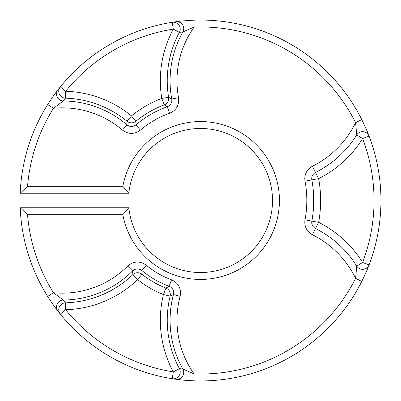 <?xml version="1.0" encoding="UTF-8"?>
<svg xmlns="http://www.w3.org/2000/svg" width="401" height="401" viewBox="0 0 401 401"><rect width="100%" height="100%" fill="white"/><g stroke="black" fill="none" stroke-linecap="round" stroke-linejoin="round"><path stroke-width="0.6" d="M380.805 207.758A180.45 180.45 0 0 1 369.06 264.916C368.444 266.956 366.018 272.459 361.782 281.432A180.45 180.45 0 0 1 193.853 380.83L194.109 373.917A173.538 173.538 0 0 0 355.602 278.334L356.73 266.099A102.556 102.556 0 0 0 315.537 228.54L312.444 234.725A13.829 13.829 0 0 1 305.036 219.843A106.31 106.31 0 0 0 305.036 181.157A13.829 13.829 0 0 1 312.444 166.275A95.639 95.639 0 0 0 355.602 122.666L361.782 119.568C366.008 128.515 368.434 134.019 369.06 136.084A180.45 180.45 0 0 1 369.06 264.916A6.912 6.912 0 0 1 362.604 269.362A6.912 6.912 0 0 0 369.06 264.916A180.45 180.45 0 0 0 369.06 136.084A6.912 6.912 0 0 0 356.73 134.901L355.602 122.666A173.538 173.538 0 0 0 194.109 27.083L182.836 31.975L179.397 32.376A102.39 102.39 0 0 0 168.595 97.298L171.758 98.992L178.55 97.724C179.372 105.102 176.38 110.29 169.583 113.282L167.272 106.771L164.225 104.882A102.27 102.27 0 0 0 135.829 121.277L135.939 124.861A99.443 99.443 0 0 1 167.272 106.771C170.671 105.273 172.169 102.681 171.758 98.992A99.563 99.563 0 0 1 182.836 31.975A6.912 6.912 -97.8 0 0 175.869 21.739C178.144 21.278 184.144 20.752 193.853 20.17A180.45 180.45 0 0 1 361.782 119.568A180.45 180.45 0 0 0 193.853 20.17L194.109 27.083A92.656 92.656 0 0 0 178.55 97.724M368.424 266.555A180.45 180.45 0 0 1 175.869 379.261L172.224 378.719A180.45 180.45 0 0 1 60.295 314.098L58.005 311.211C56.466 309.472 53.012 304.539 47.654 296.419L53.508 292.745L63.383 300.058L65.448 302.84A102.39 102.39 0 0 0 132.861 274.62L132.581 270.951L127.693 266.058C133.688 260.996 139.899 260.72 146.335 265.241A84.41 84.41 0 0 0 171.518 279.778C178.635 283.076 181.508 288.59 180.124 296.329L173.448 294.545L170.129 296.133A102.39 102.39 0 0 0 179.397 368.624L182.836 369.025L194.109 373.917A92.656 92.656 0 0 1 180.124 296.329M57.674 310.785A180.45 180.45 0 0 1 20.195 207.758L128.846 207.758A72.02 72.02 0 0 0 200.5 272.52A72.02 72.02 0 0 0 272.52 200.5A72.02 72.02 0 0 0 200.5 128.48A72.02 72.02 0 0 0 128.846 193.242L20.195 193.242L27.544 186.325L122.851 186.325A78.932 78.932 0 0 1 279.432 200.5A78.932 78.932 0 0 1 122.851 214.675L27.544 214.675A173.538 173.538 0 0 0 53.508 292.745A92.656 92.656 0 0 0 127.693 266.058M128.846 207.758L122.851 214.675M193.853 380.83C184.159 380.248 178.164 379.727 175.869 379.261A6.912 6.912 -82.2 0 0 182.836 369.025A99.563 99.563 0 0 1 173.448 294.545C174.139 290.675 172.706 287.918 169.142 286.269L171.518 279.778M169.583 113.282A92.536 92.536 0 0 0 140.43 130.114C134.44 134.505 128.455 134.5 122.465 130.104L126.962 124.851L127.077 121.267A102.39 102.39 0 0 0 65.448 98.16L63.383 100.942L53.508 108.255A173.538 173.538 0 0 0 27.544 186.325M122.465 130.104A92.656 92.656 0 0 0 53.508 108.255L47.654 104.581A180.45 180.45 0 0 0 20.195 193.242A180.45 180.45 0 0 1 47.654 104.581C53.002 96.476 56.456 91.543 58.005 89.789L60.295 86.902A180.45 180.45 0 0 1 172.224 22.281L175.869 21.739M58.005 311.211A6.912 6.912 -37.8 0 1 63.383 300.058A99.563 99.563 0 0 0 132.581 270.951C135.578 268.414 138.681 268.279 141.899 270.54L141.929 274.214A94.15 94.15 0 0 0 165.949 288.078L169.142 286.269A91.323 91.323 0 0 1 141.899 270.54L146.335 265.241M312.444 234.725A95.639 95.639 0 0 1 355.602 278.334L361.782 281.432A180.45 180.45 0 0 1 200.5 380.95M305.036 219.843L311.838 221.101A6.912 6.912 0 0 0 315.537 228.54A102.556 102.556 0 0 1 356.73 266.099A6.912 6.912 0 0 0 362.604 269.362A6.912 6.912 0 0 1 356.73 266.099L362.604 262.449A173.538 173.538 0 0 0 362.604 138.551A109.468 109.468 0 0 1 318.635 178.64A120.14 120.14 0 0 1 318.635 222.36A109.468 109.468 0 0 1 362.604 262.449L369.06 264.916M311.838 221.101A113.227 113.227 0 0 0 311.838 179.899L318.635 178.64L315.537 172.46A6.912 6.912 0 0 0 311.838 179.899A113.227 113.227 0 0 1 311.838 221.101A6.912 6.912 0 0 0 315.537 228.54L318.635 222.36L311.838 221.101M172.224 378.719A180.45 180.45 0 0 1 60.295 314.098L65.669 309.747A173.538 173.538 0 0 0 173.307 371.892A109.303 109.303 0 0 1 163.413 294.509A101.057 101.057 0 0 1 137.633 279.622A109.303 109.303 0 0 1 65.669 309.747L65.448 302.84A6.912 6.912 -39 0 0 60.295 314.098A180.45 180.45 0 0 0 172.224 378.719A6.912 6.912 -81 0 0 179.397 368.624L173.307 371.892L172.224 378.719M312.444 166.275L315.537 172.46A102.556 102.556 0 0 0 356.73 134.901L362.604 138.551L369.06 136.084M20.195 207.758A180.45 180.45 0 0 0 47.654 296.419A180.45 180.45 0 0 1 20.195 207.758L27.544 214.675M140.43 130.114L135.939 124.861C132.947 127.057 129.954 127.052 126.962 124.851A99.563 99.563 0 0 0 63.383 100.942A6.912 6.912 37.8 0 1 58.005 89.789M200.5 128.48A72.02 72.02 0 0 0 128.846 193.242L122.851 186.325M60.295 86.902A6.912 6.912 -141 0 0 65.448 98.16L65.669 91.253L60.295 86.902A180.45 180.45 0 0 1 172.224 22.281A6.912 6.912 -99 0 1 179.397 32.376L173.307 29.108A173.538 173.538 0 0 0 65.669 91.253A109.303 109.303 0 0 1 131.458 115.919A109.182 109.182 0 0 1 161.773 98.415A109.303 109.303 0 0 1 173.307 29.108L172.224 22.281M305.036 181.157L311.838 179.899A6.912 6.912 0 0 1 315.537 172.46A102.556 102.556 0 0 0 356.73 134.901M170.129 296.133A6.912 6.912 -117.4 0 0 165.949 288.078L163.413 294.509L170.129 296.133M141.929 274.214A6.912 6.912 177.4 0 0 132.861 274.62L137.633 279.622L141.929 274.214M164.225 104.882A6.912 6.912 -60 0 0 168.595 97.298L161.773 98.415L164.225 104.882M135.829 121.277L131.458 115.919L127.077 121.267A6.912 6.912 0 0 0 135.829 121.277"/></g></svg>
